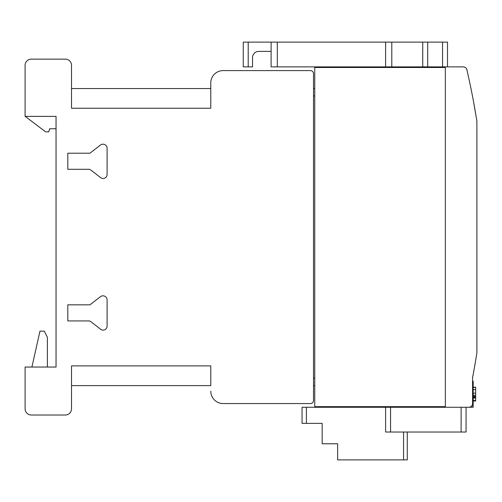 <?xml version="1.0" encoding="UTF-8"?>
<svg xmlns="http://www.w3.org/2000/svg" width="502" height="502" viewBox="0 0 502 502"><rect width="100%" height="100%" fill="white"/><g stroke="black" fill="none" stroke-linecap="round" stroke-linejoin="round"><path stroke-width="0.75" d="M473.562 372.308L474.992 364.327M476.9 352.831C472.614 378.15 472.614 378.15 476.9 352.831L476.9 121.315A742.684 742.684 0 0 0 466.885 69.753A3.715 3.715 0 0 0 463.264 66.879L445.337 66.879L445.337 407.273L468.855 407.273A3.715 3.715 0 0 0 472.57 403.558L472.57 377.567A742.684 742.684 0 0 0 476.9 352.831M476.379 356.075L476.128 357.606M475.808 359.564L475.432 361.791M472.57 377.567L472.57 381.282L473.185 381.282L473.185 407.273L466.377 407.273M473.185 400.998L475.664 400.998L475.664 387.243L473.185 387.243M473.185 400.552L475.664 400.552M473.185 398.023L475.664 398.023M473.185 397.22L475.664 397.22M473.185 396.36L475.664 396.36M473.185 395.287L475.664 395.287M473.185 393.135L475.664 393.135M473.185 389.696L475.664 389.696M473.185 387.437L475.664 387.437M476.128 116.533L473.562 101.843L476.134 116.558M463.264 66.879L271.111 66.879L271.111 42.118L243.263 42.118L243.263 66.879L243.263 42.118M445.337 67.494L314.748 67.494L314.748 406.651L445.337 406.651M314.748 95.938L313.512 95.938L313.512 88.54L314.748 88.54M313.512 95.938L313.512 378.207L314.748 378.207M314.748 385.611L313.512 385.611L313.512 378.207M210.771 385.611L71.516 385.611L71.516 365.902L210.771 365.902L210.771 385.611M25.2 116.389L45.626 131.863L48.719 131.863L49.648 128.769L56.048 128.769L56.048 367.044L56.048 116.389L25.1 116.389L25.1 65.329A6.187 6.187 0 0 1 31.287 59.142L65.329 59.142A6.187 6.187 0 0 1 71.516 65.329L71.516 88.54L210.771 88.54M31.908 367.044L39.953 331.151L44.289 331.151L47.383 337.338L47.383 367.044M223.152 70.587L310.412 70.587L223.152 70.587A12.381 12.381 0 0 0 210.771 82.955L210.771 108.244L71.516 108.244L210.771 108.244L71.516 108.244L71.516 65.329M89.469 169.306L67.801 169.306L67.801 153.21L89.469 153.21A1.387 1.387 0 0 0 90.705 152.595L100.3 145.166A4.129 4.129 0 0 1 107.102 148.259L107.102 174.257A4.022 4.022 0 0 1 100.3 177.35L90.705 169.921A8.98 8.98 0 0 0 89.469 169.306M89.469 320.935L67.801 320.935L67.801 304.846L89.469 304.846A1.387 1.387 0 0 0 90.705 304.225L100.3 296.801A4.129 4.129 0 0 1 107.102 299.895L107.102 325.886A4.022 4.022 0 0 1 100.3 328.979L90.705 321.556A8.98 8.98 0 0 0 89.469 320.935M310.412 70.587A3.094 3.094 0 0 1 313.512 73.681L313.512 88.54M313.512 400.464L313.512 385.611L313.512 400.464A3.094 3.094 0 0 1 310.412 403.558L223.152 403.558A12.381 12.381 0 0 1 210.771 391.183M310.412 403.558L223.152 403.558M71.516 408.823L71.516 385.611L71.516 408.823A6.187 6.187 0 0 1 65.329 415.01L31.287 415.01A6.187 6.187 0 0 1 25.1 408.823L25.1 367.044L56.048 367.044M445.337 407.273L302.06 407.273L302.06 423.362L322.171 423.362L322.171 443.787L337.645 443.787L337.645 459.882L407.273 459.882L407.273 432.027M322.171 423.362L322.171 443.787M337.645 443.787L337.645 459.882M385.611 432.027L385.611 407.273L385.611 432.027L385.611 407.273L385.611 432.027L466.069 432.027L466.069 407.273L466.069 432.027M466.069 407.273L466.998 407.273M243.263 66.879L252.544 66.879L252.544 57.592A6.187 6.187 0 0 1 258.731 51.405L271.111 51.405L271.111 66.879L271.111 42.118L447.502 42.118L447.502 66.879L447.502 42.118M252.544 57.592A6.187 6.187 0 0 1 258.731 51.405L271.111 51.405L271.111 66.879M422.74 66.879L422.74 42.118L422.74 66.879M385.611 66.879L385.611 42.118L385.611 66.879M71.516 108.244L210.771 108.244M25.1 116.389L25.1 97.821M25.1 66.879L25.1 65.329M31.287 59.142L65.329 59.142M65.329 415.01L31.287 415.01M473.185 382.518L472.57 382.518M473.185 406.036L471.623 406.036M306.389 407.273L306.389 423.362M403.558 432.027L403.558 459.882M461.118 407.273L461.118 432.027M390.562 407.273L390.562 432.027M442.551 66.879L442.551 42.118M427.691 66.879L427.691 42.118M391.798 66.879L391.798 42.118M277.299 66.879L277.299 42.118M248.214 66.879L248.214 42.118M404.179 407.273L404.179 406.651M388.705 66.879L388.705 67.494M404.179 66.879L404.179 67.494M388.705 407.273L388.705 406.651"/></g></svg>
